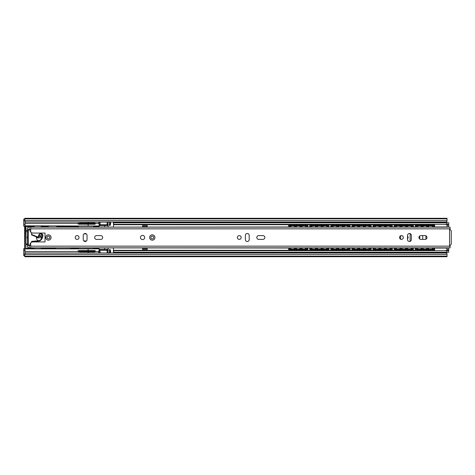 <?xml version="1.0" encoding="UTF-8"?>
<svg xmlns="http://www.w3.org/2000/svg" width="475" height="475" viewBox="0 0 475 475"><rect width="100%" height="100%" fill="white"/><g stroke="black" fill="none" stroke-linecap="round" stroke-linejoin="round"><path stroke-width="0.71" d="M407.544 238.836A1.9 1.9 0 0 0 407.544 236.164M419.484 238.824A2.702 2.702 0 0 0 419.484 236.176M447.028 253.84L447.028 256.714L24.771 256.714L24.771 253.84L25.614 252.997L446.185 252.997L447.028 253.84M439.428 252.326L439.428 252.997M442.468 252.997L442.468 252.326M422.702 235.6L422.702 239.4M401.506 235.6A1.9 1.9 0 0 0 400.579 235.867M400.579 239.133A1.9 1.9 0 0 0 401.464 239.4M442.468 222.692L442.468 222.003M439.428 222.003L439.428 222.692M445.58 252.326A2.197 2.197 0 0 1 446.928 253.745M446.928 221.255A2.197 2.197 0 0 1 445.532 222.692M24.771 218.88L447.028 218.809L447.028 218.286L24.771 218.286L24.771 218.809L447.028 218.809L24.771 218.88L24.771 221.16L25.614 222.003L446.185 222.003L447.028 221.16L447.028 220.566L24.771 220.566M447.028 218.88L447.028 220.566M447.028 256.12L24.771 256.12M117.485 222.769L118.251 222.003M118.228 252.997L117.473 252.249M448.715 247.938L448.715 252.243L447.028 252.326L274.508 252.326M447.028 251.4L446.185 250.711L114.291 250.711L113.442 251.4L113.442 252.326L117.551 252.326M113.638 224.194L113.442 226.985M147.226 226.985L147.226 225.518L142.577 225.518L142.577 226.985M113.442 248.015L113.442 250.954L114.291 250.319L114.291 250.711M142.577 248.015L142.577 249.5L147.226 249.5L147.226 248.015M274.508 222.692L447.028 222.692L448.715 222.769L448.715 227.062M117.562 222.692L113.442 222.692L113.442 223.618L114.291 224.307L114.291 224.699L113.442 224.194M446.185 224.699L446.185 224.307L114.291 224.307M446.185 224.307L447.028 223.618M434.613 224.699L114.291 224.699M400.579 235.796L400.579 239.198M425.915 239.198L425.915 235.796M434.613 250.319L114.291 250.319M446.185 250.711L446.185 250.319M113.442 224.063L113.442 223.618M113.442 251.4L113.442 250.954M147.226 248.484L142.577 248.484M142.577 226.527L147.226 226.527M147.226 249.5L142.577 249.5M142.577 225.518L147.226 225.518M118.174 222.769L119.356 222.591L119.356 222.003L123.441 222.003L123.737 222.597L119.356 222.787M123.441 252.997L119.356 252.997L119.356 252.421L117.574 252.142M119.356 252.498L124.658 252.326M119.356 252.225L279.811 252.421L275.684 252.51L275.732 252.932L279.811 252.932L279.811 252.51M140.469 237.5A2.114 2.114 0 0 0 142.577 239.608A2.114 2.114 0 0 0 144.691 237.5A2.114 2.114 0 0 0 142.577 235.386A2.114 2.114 0 0 0 140.469 237.5M153.686 237.5A1.395 1.395 0 0 0 152.291 236.105A1.395 1.395 0 0 0 150.896 237.5A1.395 1.395 0 0 0 152.291 238.889A1.395 1.395 0 0 0 153.686 237.5A1.395 1.395 0 0 1 152.291 238.889A1.395 1.395 0 0 1 150.896 237.5M49.81 237.5A1.395 1.395 0 0 0 48.414 236.105A1.395 1.395 0 0 0 47.025 237.5A1.395 1.395 0 0 0 48.414 238.889A1.395 1.395 0 0 0 49.81 237.5A1.395 1.395 0 0 1 48.414 238.889A1.395 1.395 0 0 1 47.025 237.5M102.677 237.5A1.9 1.9 0 0 0 100.777 235.6L96.556 235.6A1.9 1.9 0 0 0 94.656 237.5A1.9 1.9 0 0 0 96.556 239.4L100.777 239.4A1.9 1.9 0 0 0 102.677 237.5M75.228 237.5A1.9 1.9 0 0 0 77.128 239.4A1.9 1.9 0 0 0 79.028 237.5A1.9 1.9 0 0 0 77.128 235.6A1.9 1.9 0 0 0 75.228 237.5M264.824 237.5A1.9 1.9 0 0 0 262.924 235.6L258.703 235.6A1.9 1.9 0 0 0 256.803 237.5A1.9 1.9 0 0 0 258.703 239.4L262.924 239.4A1.9 1.9 0 0 0 264.824 237.5M237.375 237.5A1.9 1.9 0 0 0 239.275 239.4A1.9 1.9 0 0 0 241.175 237.5A1.9 1.9 0 0 0 239.275 235.6A1.9 1.9 0 0 0 237.375 237.5M399.522 237.5A1.9 1.9 0 0 0 401.423 239.4A1.9 1.9 0 0 0 403.322 237.5A1.9 1.9 0 0 0 401.423 235.6A1.9 1.9 0 0 0 399.522 237.5M426.972 237.5A1.9 1.9 0 0 0 425.072 235.6L420.85 235.6A1.9 1.9 0 0 0 418.95 237.5A1.9 1.9 0 0 0 420.85 239.4L425.072 239.4A1.9 1.9 0 0 0 426.972 237.5M30.679 247.843L450.068 247.843L30.679 247.843L30.679 243.622A1.686 1.686 0 0 1 32.371 241.929L45.036 241.929L45.036 233.065L32.371 233.065A1.686 1.686 0 0 1 30.679 231.378L30.679 227.151L450.068 227.151L450.068 229.395L451.25 230.791L451.25 244.209L450.068 245.599L450.068 246.662L449.564 246.157L449.564 228.843L450.068 228.338M31.635 247.843L291.068 248.015M294.233 248.015L296.637 248.015M299.808 248.015L302.213 248.015M305.383 248.015L312.176 248.015M315.347 248.015L317.751 248.015M320.922 248.015L323.327 248.015M326.497 248.015L333.29 248.015M336.46 248.015L338.865 248.015M342.036 248.015L344.44 248.015M347.605 248.015L354.403 248.015M357.574 248.015L359.979 248.015M363.149 248.015L365.554 248.015M368.719 248.015L375.517 248.015M378.688 248.015L381.093 248.015M384.257 248.015L386.662 248.015M389.832 248.015L396.631 248.015M399.802 248.015L402.206 248.015M405.371 248.015L407.776 248.015M410.946 248.015L417.745 248.015M420.909 248.015L423.314 248.015M426.485 248.015L428.889 248.015M432.06 248.015L449.118 247.843M450.068 247.843L450.068 246.662M83.25 235.386L83.25 239.608A1.9 1.9 0 0 0 85.15 241.508A1.9 1.9 0 0 0 87.05 239.608L87.05 235.386A1.9 1.9 0 0 0 85.15 233.486A1.9 1.9 0 0 0 83.25 235.386M245.397 235.386L245.397 239.608A1.9 1.9 0 0 0 247.297 241.508A1.9 1.9 0 0 0 249.197 239.608L249.197 235.386A1.9 1.9 0 0 0 247.297 233.486A1.9 1.9 0 0 0 245.397 235.386M407.544 235.386L407.544 239.608A1.9 1.9 0 0 0 409.444 241.508A1.9 1.9 0 0 0 411.344 239.608L411.344 235.386A1.9 1.9 0 0 0 409.444 233.486A1.9 1.9 0 0 0 407.544 235.386M449.118 227.151L432.06 226.985M31.635 227.151L291.062 226.985M294.239 226.985L296.637 226.985M299.808 226.985L302.213 226.985M305.383 226.985L312.176 226.985M315.347 226.985L317.751 226.985M320.922 226.985L323.327 226.985M326.497 226.985L333.29 226.985M336.46 226.985L338.865 226.985M342.036 226.985L344.434 226.985M347.611 226.985L354.403 226.985M357.574 226.985L359.979 226.985M363.149 226.985L365.548 226.985M368.725 226.985L375.517 226.985M378.688 226.985L381.087 226.985M384.263 226.985L386.662 226.985M389.838 226.985L396.625 226.985M399.802 226.985L402.2 226.985M405.377 226.985L407.776 226.985M410.946 226.985L417.739 226.985M420.915 226.985L423.314 226.985M426.491 226.985L428.889 226.985M288.919 226.985A1.265 1.265 0 0 0 288.741 226.1L288.509 225.506L290.201 225.506L290.201 225.928L288.509 225.928M302.391 225.928L301.904 226.444L301.269 225.928M305.692 226.444L305.942 226.177L305.692 226.444L305.205 225.928M296.816 225.928L296.329 226.444L295.699 225.928M300.123 226.444L300.366 226.177L300.123 226.444L299.63 225.928M291.246 225.928L290.753 226.444L290.124 225.928M294.548 226.444L294.791 226.177L294.548 226.444L294.055 225.928M306.244 249.494L306.244 249.072L307.937 249.072L307.937 249.494L288.509 249.494L288.741 248.9A1.265 1.265 0 0 0 288.913 248.015M305.205 249.072L305.692 248.556L306.322 249.072M301.993 248.823L302.391 249.072M294.055 249.072L294.548 248.556L295.177 249.072M290.842 248.823L291.246 249.072M299.63 249.072L300.123 248.556L300.752 249.072M296.418 248.823L296.816 249.072M306.244 249.072L290.201 249.072L290.201 249.494M288.509 249.072L290.201 249.072M307.533 248.015A1.265 1.265 0 0 0 307.705 248.9L307.937 249.072M306.244 225.928L306.244 225.506L307.937 225.506L307.937 225.928L290.201 225.928M306.244 225.506L290.201 225.506M307.937 225.928L307.705 226.1A1.265 1.265 0 0 0 307.533 226.985M310.027 226.985A1.265 1.265 0 0 0 309.854 226.1L309.623 225.506L311.315 225.506L311.315 225.928L309.623 225.928M323.505 225.928L323.012 226.444L322.383 225.928M326.806 226.444L327.055 226.177L326.806 226.444L326.319 225.928M317.929 225.928L317.442 226.444L316.813 225.928M321.231 226.444L321.48 226.177L321.231 226.444L320.744 225.928M312.354 225.928L311.867 226.444L311.238 225.928M315.661 226.444L315.905 226.177L315.661 226.444L315.168 225.928M327.358 249.494L327.358 249.072L329.05 249.072L329.05 249.494L309.623 249.494L309.854 248.9A1.265 1.265 0 0 0 310.027 248.015M326.319 249.072L326.806 248.556L327.435 249.072M323.101 248.823L323.505 249.072M315.168 249.072L315.661 248.556L316.291 249.072M311.956 248.823L312.354 249.072M320.744 249.072L321.231 248.556L321.86 249.072M317.532 248.823L317.929 249.072M327.358 249.072L311.315 249.072L311.315 249.494M309.623 249.072L311.315 249.072M328.647 248.015A1.265 1.265 0 0 0 328.819 248.9L329.05 249.072M327.358 225.928L327.358 225.506L329.05 225.506L329.05 225.928L311.315 225.928M327.358 225.506L311.315 225.506M329.05 225.928L328.819 226.1A1.265 1.265 0 0 0 328.647 226.985M331.14 226.985A1.265 1.265 0 0 0 330.968 226.1L330.737 225.506L332.429 225.506L332.429 225.928L330.737 225.928L330.737 225.506M344.618 225.928L344.126 226.444L343.496 225.928M347.92 226.444L348.163 226.177L347.92 226.444L347.433 225.928M339.043 225.928L338.55 226.444L337.921 225.928M342.344 226.444L342.594 226.177L342.344 226.444L341.858 225.928M333.468 225.928L332.981 226.444L332.352 225.928M336.775 226.444L337.018 226.177L336.775 226.444L336.282 225.928M348.472 249.494L348.472 249.072L350.164 249.072L350.164 249.494L330.737 249.494L330.968 248.9A1.265 1.265 0 0 0 331.14 248.015M347.433 249.072L347.92 248.556L348.549 249.072M344.215 248.823L344.618 249.072M336.282 249.072L336.775 248.556L337.404 249.072M333.07 248.823L333.468 249.072M341.858 249.072L342.344 248.556L342.974 249.072M338.639 248.823L339.043 249.072M348.472 249.072L332.429 249.072L332.429 249.494M330.737 249.072L332.429 249.072M349.76 248.015A1.265 1.265 0 0 0 349.933 248.9L350.164 249.494M330.737 249.013L330.737 249.494M348.472 225.928L348.472 225.506L350.164 225.506L350.164 225.928L332.429 225.928M348.472 225.506L332.429 225.506M350.164 225.928L350.164 225.506M350.164 225.987L349.933 226.1A1.265 1.265 0 0 0 349.754 226.985M352.254 226.985A1.265 1.265 0 0 0 352.076 226.1L351.85 225.506L353.537 225.506L353.537 225.928L351.85 225.928L351.85 225.506M365.732 225.928L365.239 226.444L364.61 225.928M369.033 226.444L369.277 226.177L369.033 226.444L368.541 225.928M360.157 225.928L359.664 226.444L359.035 225.928M363.458 226.444L363.702 226.177L363.458 226.444L362.971 225.928M354.582 225.928L354.095 226.444L353.465 225.928M357.883 226.444L358.132 226.177L357.883 226.444L357.396 225.928M369.586 249.494L369.586 249.072L371.272 249.072L371.272 249.494L351.85 249.494L352.076 248.9A1.265 1.265 0 0 0 352.254 248.015M368.541 249.072L369.033 248.556L369.663 249.072M365.328 248.823L365.732 249.072M357.396 249.072L357.883 248.556L358.512 249.072M354.184 248.823L354.582 249.072M362.971 249.072L363.458 248.556L364.088 249.072M359.753 248.823L360.157 249.072M369.586 249.072L353.537 249.072L353.537 249.494M351.85 249.072L353.537 249.072M370.868 248.015A1.265 1.265 0 0 0 371.046 248.9L371.272 249.494M351.85 249.013L351.85 249.494M369.586 225.928L369.586 225.506L371.272 225.506L371.272 225.928L353.537 225.928M369.586 225.506L353.537 225.506M371.272 225.928L371.272 225.506M371.272 225.987L371.046 226.1A1.265 1.265 0 0 0 370.868 226.985M373.368 226.985A1.265 1.265 0 0 0 373.19 226.1L372.964 225.506L374.65 225.506L374.65 225.928L372.964 225.928L372.964 225.506M386.84 225.928L386.353 226.444L385.724 225.928M390.147 226.444L390.391 226.177L390.147 226.444L389.654 225.928M381.271 225.928L380.778 226.444L380.148 225.928M384.572 226.444L384.815 226.177L384.572 226.444L384.079 225.928M375.695 225.928L375.202 226.444L374.573 225.928M378.997 226.444L379.246 226.177L378.997 226.444L378.51 225.928M390.699 249.494L390.699 249.072L392.386 249.072L392.386 249.494L372.964 249.494L373.19 248.9A1.265 1.265 0 0 0 373.368 248.015M389.654 249.072L390.147 248.556L390.777 249.072M386.442 248.823L386.84 249.072M378.51 249.072L378.997 248.556L379.626 249.072M375.292 248.823L375.695 249.072M384.079 249.072L384.572 248.556L385.201 249.072M380.867 248.823L381.271 249.072M390.699 249.072L374.65 249.072L374.65 249.494M372.964 249.072L374.65 249.072M391.982 248.015A1.265 1.265 0 0 0 392.16 248.9L392.386 249.494M372.964 249.013L372.964 249.494M390.699 225.928L390.699 225.506L392.386 225.506L392.386 225.928L374.65 225.928M390.699 225.506L374.65 225.506M392.386 225.928L392.386 225.506M392.386 225.987L392.16 226.1A1.265 1.265 0 0 0 391.982 226.985M394.482 226.985A1.265 1.265 0 0 0 394.303 226.1L394.078 225.506L395.764 225.506L395.764 225.928L394.078 225.928L394.078 225.506M407.954 225.928L407.467 226.444L406.838 225.928M411.261 226.444L411.504 226.177L411.261 226.444L410.768 225.928M402.384 225.928L401.892 226.444L401.262 225.928M405.686 226.444L405.929 226.177L405.686 226.444L405.193 225.928M396.809 225.928L396.316 226.444L395.687 225.928M400.11 226.444L400.354 226.177L400.11 226.444L399.623 225.928M411.813 249.494L411.813 249.072L413.499 249.072L413.499 249.494L394.078 249.494L394.303 248.9A1.265 1.265 0 0 0 394.482 248.015M410.768 249.072L411.261 248.556L411.89 249.072M407.556 248.823L407.954 249.072M399.623 249.072L400.11 248.556L400.74 249.072M396.405 248.823L396.809 249.072M405.193 249.072L405.686 248.556L406.315 249.072M401.981 248.823L402.384 249.072M409.777 241.484A1.686 1.686 0 0 0 410.121 240.457L410.121 234.543A1.686 1.686 0 0 0 409.771 233.516M411.813 249.072L395.764 249.072L395.764 249.494M394.078 249.072L395.764 249.072M413.096 248.015A1.265 1.265 0 0 0 413.274 248.9L413.499 249.494M394.078 249.013L394.078 249.494M411.813 225.928L411.813 225.506L413.499 225.506L413.499 225.928L395.764 225.928M411.813 225.506L395.764 225.506M413.499 225.928L413.499 225.506M413.499 225.987L413.274 226.1A1.265 1.265 0 0 0 413.096 226.985M415.595 226.985A1.265 1.265 0 0 0 415.417 226.1L415.192 225.506L416.878 225.506L416.878 225.928L415.192 225.928L415.192 225.506M429.067 225.928L428.581 226.444L427.951 225.928M432.369 226.444L432.618 226.177L432.369 226.444L431.882 225.928M423.492 225.928L423.005 226.444L422.376 225.928M426.799 226.444L427.043 226.177L426.799 226.444L426.307 225.928M417.923 225.928L417.43 226.444L416.801 225.928M421.224 226.444L421.468 226.177L421.224 226.444L420.731 225.928M434.613 249.494L415.192 249.494L415.417 248.9A1.265 1.265 0 0 0 415.595 248.015M431.882 249.072L432.369 248.556L432.998 249.072M428.67 248.823L429.067 249.072M420.731 249.072L421.224 248.556L421.853 249.072M417.519 248.823L417.923 249.072M426.307 249.072L426.799 248.556L427.429 249.072M423.094 248.823L423.492 249.072M432.927 249.494L432.927 249.072L416.878 249.072L416.878 249.494M415.192 249.072L416.878 249.072M432.927 249.072L434.613 249.072M434.209 248.015A1.265 1.265 0 0 0 434.387 248.9L434.613 249.013M415.192 249.013L415.192 249.494M434.613 225.928L416.878 225.928M432.927 225.928L432.927 225.506L416.878 225.506M434.613 225.987L434.387 226.1A1.265 1.265 0 0 0 434.209 226.985M432.927 225.506L434.613 225.506M119.356 222.597L123.737 222.597L123.441 222.086L128.701 222.086L128.482 222.597L160.473 222.597L124.212 222.597M274.96 222.597L238.693 222.597L270.685 222.597L270.388 222.086L238.99 222.086L238.693 222.597L201.958 222.597L233.949 222.597L233.647 222.086L202.255 222.086L201.958 222.597L165.223 222.597L197.214 222.597L196.911 222.086L165.52 222.086L165.223 222.597L160.473 222.597L160.176 222.086L128.784 222.086L128.737 222.508L128.012 222.597M275.429 222.597L279.811 222.508L279.811 222.086L275.732 222.086L275.429 222.597L279.811 222.597L275.429 222.597L275.648 222.086L270.465 222.086L271.16 222.597M160.473 222.597L160.948 222.597M164.748 222.597L165.223 222.597M197.214 222.597L197.683 222.597M201.483 222.597L202.178 222.086L196.994 222.086L196.959 222.508L165.472 222.508M233.949 222.597L234.418 222.597M238.218 222.597L238.693 222.597M270.685 222.597L238.943 222.508M238.877 222.466L238.913 222.086L233.73 222.086L233.694 222.508L202.142 222.466M165.401 222.466L165.442 222.086L160.253 222.086L160.223 222.508L128.666 222.466M123.737 222.597L119.356 222.508M123.488 252.997L123.737 252.421L123.518 252.932L128.701 252.932L128.482 252.421L128.784 252.997M123.553 252.552L124.212 252.421M160.176 252.997L160.473 252.421L160.253 252.932L165.442 252.932L165.223 252.421L165.52 252.997M128.482 252.421L128.012 252.421M196.911 252.997L197.214 252.421L196.994 252.932L202.178 252.932L201.483 252.421M233.647 252.997L233.694 252.51L201.958 252.421L202.255 252.997M165.223 252.421L164.748 252.421M197.03 252.552L197.683 252.421M234.418 252.421L233.73 252.932L238.913 252.932L238.693 252.421L238.99 252.932L270.388 252.932L270.685 252.421L270.465 252.932L275.648 252.932L275.684 252.51L274.96 252.421M271.16 252.421L270.685 252.421M238.693 252.421L238.218 252.421M160.948 252.421L160.473 252.421M270.501 252.552L238.943 252.51M160.295 252.552L128.737 252.51M41.652 234.258A2.452 2.452 0 0 1 41.527 235.155A4.435 4.435 0 0 0 41.462 237.755A2.452 2.452 0 0 1 41.545 238.634M109.749 249.518A0.487 0.487 0 0 0 109.327 250.248L109.381 250.218A0.427 0.427 0 0 1 109.749 249.577A0.427 0.427 0 0 1 110.117 249.791L110.17 249.761A0.487 0.487 0 0 0 109.749 249.518M30.679 244.019L30.192 243.503L30.727 243.242L30.168 243.473L30.679 244.298M34.135 248.199L29.117 247.98L34.135 248.217M41.289 248.217L55.67 248.217M70.662 248.217L78.5 248.217M93.492 248.217L94.911 248.217M34.135 226.617L29.117 226.836L34.135 226.628M48.349 226.617L41.289 226.617M25.044 225.833L99.162 226.029L99.162 226.397L94.798 226.397L99.162 226.628L93.492 226.617M78.5 226.617L64.155 226.617L64.155 226.985M108.098 226.985L107.985 224.681A0.861 0.861 135 0 1 107.124 225.542L108.098 224.794M108.021 221.991L108.134 226.985M108.134 248.015L108.021 253.009M108.098 250.206L107.124 249.458A0.861 0.861 45 0 1 107.985 250.319L108.098 248.015M99.162 248.199L93.492 248.199M78.5 248.199L70.662 248.199M55.67 248.199L41.289 248.199M27.407 246.804L28.007 247.612L29.117 247.992L27.995 247.618L27.407 246.804L27.419 244.702L28.28 245.456L30.679 245.456M30.679 229.544L28.28 229.544L27.425 230.298L27.419 228.036L28.007 227.222L29.117 226.848L27.995 227.21L27.407 228.03L27.419 246.798M41.289 226.628L48.349 226.628M64.155 226.628L78.5 226.628M93.492 226.628L99.162 226.628M108.359 221.748L108.128 222.163M104.643 226.985L104.643 225.649L107.231 225.655M108.128 252.837L108.359 253.252M107.231 249.345L104.643 249.351L104.643 248.015M104.643 249.351L100.023 249.351L99.198 250.319A0.861 0.861 -18.4 0 1 100.059 249.458L107.124 249.458L107.124 252.997M29.201 248.009L29.201 245.456M29.201 229.544L29.201 226.824M99.162 226.029L99.162 224.794L100.023 225.649L104.643 225.649M88.136 224.218L78.963 224.218L94.857 224.253L88.136 224.218L88.095 225.958L99.162 225.969L99.162 225.477M109.327 224.752A0.487 0.487 0 0 0 109.505 225.417A0.487 0.487 0 0 0 110.17 225.239L110.117 225.209A0.427 0.427 0 0 1 109.381 225.209A0.427 0.427 0 0 1 109.381 224.782L109.327 224.752A2.328 2.328 0 0 0 109.024 222.003M86.313 233.884L83.986 233.884M83.849 240.997L86.456 240.997M109.024 252.997A2.328 2.328 0 0 0 109.327 250.248M99.162 251.596L99.192 252.777M38.374 240.76A2.452 2.452 0 0 1 36.735 239.073A9.346 9.346 0 0 1 36.397 236.882M99.192 222.223L99.192 223.404M110.17 225.239A3.295 3.295 0 0 0 110.212 222.003M100.059 222.003L100.059 224.681L107.124 224.681L107.124 225.542L100.059 225.542A0.861 0.861 -161.6 0 1 99.198 224.681L99.198 222.08L107.124 222.08L107.124 224.681L107.985 224.681L107.985 222.08L107.124 222.003M27.437 230.422L28.328 229.603L30.679 229.603M110.212 252.997A3.295 3.295 0 0 0 110.17 249.761M30.679 245.397L28.328 245.397L27.437 244.578M30.774 231.925L30.168 231.663L30.679 231.129M30.679 230.85L30.168 231.277M110.141 222.003A3.236 3.236 0 0 1 110.117 225.209L109.844 222.003M27.473 230.458L28.334 230.031L28.334 244.969L27.473 244.542L27.473 230.458M109.844 252.997L109.891 249.921L109.381 250.218A2.387 2.387 0 0 1 109.107 252.997M30.703 231.64L30.168 231.663M30.168 243.473L30.685 243.503M24.771 255.734L23.75 255.734L23.75 248.662L23.75 255.734L23.75 248.662L24.67 248.662L24.67 226.165L23.75 226.165L23.75 219.1L24.771 219.1M23.792 219.135L23.75 226.165L23.75 219.1L24.771 219.135M27.437 238.913A3.663 3.663 0 0 1 27.437 235.921M98.747 222.003L99.162 224.794L99.162 222.003M95.356 223.274L94.59 222.9L91.236 223.096L91.236 223.624L77.888 223.838L78.048 223.303L95.356 223.274L95.439 223.868L91.236 223.624L91.236 224.04M94.857 224.253L95.439 223.868M32.716 226.617L25.935 226.474L25.935 230.369L27.437 230.369L25.935 230.369M77.081 226.617L58.188 226.474L58.188 226.985M46.93 226.617L42.708 226.617M88.142 222.003L88.142 222.935L94.59 222.9M77.888 223.838L78.963 224.218M56.774 226.985L56.774 226.397L78.5 226.397L78.5 226.985M93.492 226.985L93.492 226.397L94.798 226.397M25.864 226.029L25.864 226.397L34.135 226.397L34.135 226.985M41.289 226.985L41.289 226.397L48.349 226.397L48.349 226.985M25.769 225.833L25.769 249.001L25.887 244.435L27.437 244.435L25.935 244.459M25.917 230.381L25.887 244.435M39.033 235.725L41.378 235.725L39.039 235.713M24.623 226.165L24.623 248.662M91.236 223.096L79.515 222.935L88.142 222.935M25.074 253.537L24.73 248.728L25.074 221.463M79.515 222.935L78.048 223.303M38.618 240.724L38.261 240.724M41.301 236.609L38.736 236.609M41.479 237.821L37.086 237.821L36.658 237.387L37.086 236.609M83.796 240.938L84.847 240.938A1.294 1.294 0 0 1 85.227 240.997M25.935 248.36L32.716 248.217M42.708 248.217L54.251 248.217M72.081 248.217L77.081 248.217M25.864 248.431L32.716 248.36M99.162 252.997L99.162 248.799L25.864 248.799M25.044 249.001L25.769 249.001M54.251 248.36L55.67 248.431L55.67 248.015M72.081 248.36L70.662 248.431L70.662 248.015M42.708 248.36L41.289 248.431L41.289 248.015M34.135 248.015L34.135 248.431L32.828 248.431M77.081 248.36L78.5 248.431L78.5 248.015M94.911 248.36L93.492 248.431L93.492 248.015M99.162 248.799L99.162 248.431L94.798 248.431M71.974 248.431L77.193 248.431M42.596 248.431L54.364 248.431M25.792 248.87L88.095 248.87L88.136 250.61L94.857 250.574L78.963 250.61L77.888 250.996L95.439 250.966L95.356 251.447L98.747 251.441L99.162 250.034M95.439 250.966L94.857 250.574M78.963 250.61L88.136 250.61M78.048 251.53L79.515 251.898L86.094 251.738L86.094 251.317L78.048 251.53L77.888 250.996M95.356 251.447L91.236 251.317L91.236 251.738L94.59 251.928L95.356 251.554M98.747 251.441L98.747 252.967L88.142 252.961L88.142 251.898L94.59 251.928M79.515 251.898L88.142 251.898M25.074 252.961L88.142 252.997M23.797 255.692L24.771 255.692L23.792 255.698M434.613 250.711L434.613 248.063L448.715 248.063L447.028 248.063L447.028 250.557L448.715 250.557M448.715 226.949L447.028 226.949L447.028 225.263L448.715 225.263M448.715 224.461L447.028 224.461L447.028 225.263M447.028 224.461L447.028 222.769L113.442 222.769M113.442 252.249L447.028 252.249L447.028 250.557M434.613 226.985L434.613 224.307M447.028 226.949L447.028 223.868M31.843 232.982L31.528 232.982L31.528 234.139A0.422 0.422 0 0 0 31.789 234.531L37.697 236.96A0.422 0.422 0 0 0 38.261 236.704L38.813 235.054A2.114 2.114 0 0 1 42.928 235.725A2.114 2.114 0 0 1 42.815 236.396L42.263 238.046A4.643 4.643 0 0 1 38.279 241.193L31.867 241.775A0.422 0.422 0 0 0 31.528 242.018L31.843 242.018M31.528 234.139L31.528 234.597A0.422 0.422 0 0 0 31.789 234.988L37.537 237.352A0.843 0.843 0 0 0 38.659 236.841L39.211 235.19A1.686 1.686 0 0 1 41.355 234.122A1.686 1.686 0 0 1 42.417 236.265L41.865 237.916A4.222 4.222 0 0 1 38.238 240.777L31.908 241.348A0.422 0.422 0 0 0 31.528 241.769L32.199 242.185M44.87 241.929A0.422 0.422 0 0 0 45.036 241.597M45.036 233.403A0.422 0.422 0 0 0 44.87 233.065M31.528 232.982L32.199 232.809M447.028 256.191L24.771 256.191M447.028 254.434L24.771 254.434M118.447 222.003L117.681 222.769M117.687 252.249L118.441 252.997M149.631 237.5A2.66 2.66 0 0 1 152.291 234.84A2.66 2.66 0 0 1 154.951 237.5A2.66 2.66 0 0 1 152.291 240.16A2.66 2.66 0 0 1 149.631 237.5M45.754 237.5A2.66 2.66 0 0 1 48.414 234.84A2.66 2.66 0 0 1 51.074 237.5A2.66 2.66 0 0 1 48.414 240.16A2.66 2.66 0 0 1 45.754 237.5M30.679 246.157L449.564 246.157M30.679 228.843L449.564 228.843M300.034 248.823L300.366 248.823M294.458 248.823L294.791 248.823M305.603 248.823L305.942 248.823M307.705 248.9L305.983 248.9M301.607 248.9L300.414 248.9M296.038 248.9L294.838 248.9M290.462 248.9L288.741 248.9M290.842 226.177L290.51 226.177M296.418 226.177L296.079 226.177M301.993 226.177L301.655 226.177M307.705 226.1L305.983 226.1M301.607 226.1L300.414 226.1M296.038 226.1L294.838 226.1M290.462 226.1L288.741 226.1M321.142 248.823L321.48 248.823M315.572 248.823L315.905 248.823M326.717 248.823L327.055 248.823M328.819 248.9L327.097 248.9M322.721 248.9L321.527 248.9M317.146 248.9L315.952 248.9M311.576 248.9L309.854 248.9M311.956 226.177L311.624 226.177M317.532 226.177L317.193 226.177M323.101 226.177L322.768 226.177M328.819 226.1L327.097 226.1M322.721 226.1L321.527 226.1M317.146 226.1L315.952 226.1M311.576 226.1L309.854 226.1M342.255 248.823L342.594 248.823M336.68 248.823L337.018 248.823M347.831 248.823L348.163 248.823M349.933 248.9L348.211 248.9M343.835 248.9L342.635 248.9M338.259 248.9L337.066 248.9M332.69 248.9L330.968 248.9M333.07 226.177L332.732 226.177M338.639 226.177L338.307 226.177M344.215 226.177L343.882 226.177M349.933 226.1L348.211 226.1M343.835 226.1L342.635 226.1M338.259 226.1L337.066 226.1M332.69 226.1L330.968 226.1M363.369 248.823L363.702 248.823M357.794 248.823L358.132 248.823M368.944 248.823L369.277 248.823M371.046 248.9L369.324 248.9M364.948 248.9L363.749 248.9M359.373 248.9L358.174 248.9M353.798 248.9L352.076 248.9M354.184 226.177L353.845 226.177M359.753 226.177L359.421 226.177M365.328 226.177L364.996 226.177M371.046 226.1L369.324 226.1M364.948 226.1L363.749 226.1M359.373 226.1L358.174 226.1M353.798 226.1L352.076 226.1M384.483 248.823L384.815 248.823M378.907 248.823L379.246 248.823M390.058 248.823L390.391 248.823M392.16 248.9L390.438 248.9M386.062 248.9L384.863 248.9M380.487 248.9L379.287 248.9M374.912 248.9L373.19 248.9M375.292 226.177L374.959 226.177M380.867 226.177L380.534 226.177M386.442 226.177L386.11 226.177M392.16 226.1L390.438 226.1M386.062 226.1L384.863 226.1M380.487 226.1L379.287 226.1M374.912 226.1L373.19 226.1M405.597 248.823L405.929 248.823M400.021 248.823L400.354 248.823M411.172 248.823L411.504 248.823M413.274 248.9L411.552 248.9M407.176 248.9L405.977 248.9M401.601 248.9L400.401 248.9M396.025 248.9L394.303 248.9M396.405 226.177L396.073 226.177M401.981 226.177L401.648 226.177M407.556 226.177L407.218 226.177M413.274 226.1L411.552 226.1M407.176 226.1L405.977 226.1M401.601 226.1L400.401 226.1M396.025 226.1L394.303 226.1M426.71 248.823L427.043 248.823M421.135 248.823L421.468 248.823M432.28 248.823L432.618 248.823M434.387 248.9L432.666 248.9M428.29 248.9L427.09 248.9M422.714 248.9L421.515 248.9M417.139 248.9L415.417 248.9M417.519 226.177L417.187 226.177M423.094 226.177L422.762 226.177M428.67 226.177L428.331 226.177M434.387 226.1L432.666 226.1M428.29 226.1L427.09 226.1M422.714 226.1L421.515 226.1M417.139 226.1L415.417 226.1M270.388 222.342L275.732 222.342M233.647 222.342L238.99 222.342M196.911 222.342L202.255 222.342M160.176 222.342L165.52 222.342M123.441 222.342L128.784 222.342M123.488 252.51L119.356 252.51M128.737 252.997L160.223 252.997M165.442 252.932L196.959 252.997M196.959 252.51L165.472 252.51M202.208 252.997L233.694 252.997M275.732 252.676L270.388 252.676M238.99 252.676L233.647 252.676M202.255 252.676L196.911 252.676M165.52 252.676L160.176 252.676M128.784 252.676L123.441 252.676M109.891 225.079L109.44 222.003M109.107 222.003A2.387 2.387 0 0 1 109.381 224.782L109.606 224.912M109.891 249.921L110.117 249.791A3.236 3.236 0 0 1 110.141 252.997M30.424 243.218L30.453 243.847M107.985 252.92L107.985 250.319L100.059 250.319L100.059 252.92L107.985 252.997M99.162 224.788L100.059 224.681L100.023 225.649M28.28 229.544L28.34 230.031L30.679 230.031M100.023 249.351L100.059 250.319L99.198 250.319L99.192 252.997M30.679 244.969L28.34 244.969L28.28 245.456M99.198 252.92L100.059 252.997M109.44 252.997L109.606 250.088M28.328 245.397L28.34 244.969M28.34 230.031L28.328 229.603M30.453 231.301L30.679 230.874M30.762 231.895L30.424 231.925M30.679 244.275L30.168 243.871M98.747 223.387L95.356 223.387M88.095 225.958L25.792 225.958M78.048 223.375L25.074 223.375M25.074 221.867L25.478 221.867M81.997 224.111L81.997 223.024M93.189 223.018L93.189 224.117M86.094 223.096L86.094 224.04M25.87 231.675L27.437 231.675M25.87 244.007L27.437 244.007M88.095 248.87L99.162 248.858M23.821 220.857L24.771 220.857M23.821 224.354L25.074 224.354M25.015 226.076L23.797 226.076M25.074 251.453L78.048 251.453M98.747 252.997L99.162 252.967M23.797 248.752L25.015 248.752M86.094 251.738L91.236 251.738M81.997 251.809L81.997 250.717M91.236 250.788L91.236 251.317L86.094 251.317L86.094 250.788M93.189 251.809L93.189 250.717M23.821 250.473L25.074 250.473M23.821 253.977L24.771 253.977M447.028 251.15L446.856 248.063M448.715 249.755L447.028 249.755M271.605 252.326L237.773 252.326M234.87 252.326L201.038 252.326M198.128 252.326L164.303 252.326M161.393 252.326L127.567 252.326M271.605 222.692L237.773 222.692M234.87 222.692L201.038 222.692M198.128 222.692L164.303 222.692M161.393 222.692L127.567 222.692M124.658 222.692L119.356 222.692M113.834 224.337L113.442 224.337M113.834 250.681L113.442 250.681M30.679 227.151L450.068 227.151M290.51 248.823L290.124 249.072M296.079 248.823L295.699 249.072M301.655 248.823L301.269 249.072M300.366 226.177L300.752 225.928M294.791 226.177L295.177 225.928M305.942 226.177L306.322 225.928M311.624 248.823L311.238 249.072M317.193 248.823L316.813 249.072M322.768 248.823L322.383 249.072M321.48 226.177L321.86 225.928M315.905 226.177L316.291 225.928M327.055 226.177L327.435 225.928M332.732 248.823L332.352 249.072M338.307 248.823L337.921 249.072M343.882 248.823L343.496 249.072M342.594 226.177L342.974 225.928M337.018 226.177L337.404 225.928M348.163 226.177L348.549 225.928M353.845 248.823L353.465 249.072M359.421 248.823L359.035 249.072M364.996 248.823L364.61 249.072M363.702 226.177L364.088 225.928M358.132 226.177L358.512 225.928M369.277 226.177L369.663 225.928M374.959 248.823L374.573 249.072M380.534 248.823L380.148 249.072M386.11 248.823L385.724 249.072M384.815 226.177L385.201 225.928M379.246 226.177L379.626 225.928M390.391 226.177L390.777 225.928M396.073 248.823L395.687 249.072M401.648 248.823L401.262 249.072M407.218 248.823L406.838 249.072M405.929 226.177L406.315 225.928M400.354 226.177L400.74 225.928M411.504 226.177L411.89 225.928M417.187 248.823L416.801 249.072M422.762 248.823L422.376 249.072M428.331 248.823L427.951 249.072M427.043 226.177L427.429 225.928M421.468 226.177L421.853 225.928M432.618 226.177L432.998 225.928M290.765 226.427A1.995 1.995 0 0 0 291.205 227.151M290.973 224.699A1.995 1.995 0 0 0 290.676 225.506M294.09 227.151A1.995 1.995 0 0 0 294.536 226.427M294.625 225.506A1.995 1.995 0 0 0 294.328 224.699M290.676 249.494A1.995 1.995 0 0 0 290.985 250.319M291.211 247.843A1.995 1.995 0 0 0 290.765 248.573M294.316 250.319A1.995 1.995 0 0 0 294.625 249.494M294.536 248.573A1.995 1.995 0 0 0 294.09 247.843M296.252 249.494A1.995 1.995 0 0 0 296.56 250.319M296.786 247.843A1.995 1.995 0 0 0 296.341 248.573M299.891 250.319A1.995 1.995 0 0 0 300.2 249.494M300.105 248.573A1.995 1.995 0 0 0 299.666 247.843M301.821 249.494A1.995 1.995 0 0 0 302.13 250.319M302.355 247.843A1.995 1.995 0 0 0 301.916 248.573M305.461 250.319A1.995 1.995 0 0 0 305.769 249.494M305.68 248.573A1.995 1.995 0 0 0 305.235 247.843M296.341 226.427A1.995 1.995 0 0 0 296.78 227.151M296.548 224.699A1.995 1.995 0 0 0 296.252 225.506M299.666 227.151A1.995 1.995 0 0 0 300.105 226.427M300.2 225.506A1.995 1.995 0 0 0 299.903 224.699M301.916 226.427A1.995 1.995 0 0 0 302.355 227.151M302.124 224.699A1.995 1.995 0 0 0 301.821 225.506M305.241 227.151A1.995 1.995 0 0 0 305.68 226.427M305.769 225.506A1.995 1.995 0 0 0 305.473 224.699M311.79 249.494A1.995 1.995 0 0 0 312.099 250.319M312.324 247.843A1.995 1.995 0 0 0 311.879 248.573M315.43 250.319A1.995 1.995 0 0 0 315.738 249.494M315.649 248.573A1.995 1.995 0 0 0 315.204 247.843M332.904 249.494A1.995 1.995 0 0 0 333.213 250.319M333.438 247.843A1.995 1.995 0 0 0 332.993 248.573M336.543 250.319A1.995 1.995 0 0 0 336.852 249.494M336.757 248.573A1.995 1.995 0 0 0 336.318 247.843M354.012 249.494A1.995 1.995 0 0 0 354.32 250.319M354.546 247.843A1.995 1.995 0 0 0 354.107 248.573M357.657 250.319A1.995 1.995 0 0 0 357.966 249.494M357.871 248.573A1.995 1.995 0 0 0 357.426 247.843M375.125 249.494A1.995 1.995 0 0 0 375.434 250.319M375.66 247.843A1.995 1.995 0 0 0 375.214 248.573M378.765 250.319A1.995 1.995 0 0 0 379.074 249.494M378.985 248.573A1.995 1.995 0 0 0 378.539 247.843M396.239 249.494A1.995 1.995 0 0 0 396.548 250.319M396.773 247.843A1.995 1.995 0 0 0 396.328 248.573M399.879 250.319A1.995 1.995 0 0 0 400.188 249.494M400.098 248.573A1.995 1.995 0 0 0 399.653 247.843M417.353 249.494A1.995 1.995 0 0 0 417.662 250.319M417.887 247.843A1.995 1.995 0 0 0 417.442 248.573M420.992 250.319A1.995 1.995 0 0 0 421.301 249.494M421.212 248.573A1.995 1.995 0 0 0 420.767 247.843M311.879 226.427A1.995 1.995 0 0 0 312.318 227.151M312.087 224.699A1.995 1.995 0 0 0 311.79 225.506M315.204 227.151A1.995 1.995 0 0 0 315.649 226.427M315.738 225.506A1.995 1.995 0 0 0 315.442 224.699M332.993 226.427A1.995 1.995 0 0 0 333.432 227.151M333.201 224.699A1.995 1.995 0 0 0 332.904 225.506M336.318 227.151A1.995 1.995 0 0 0 336.757 226.427M336.852 225.506A1.995 1.995 0 0 0 336.555 224.699M354.107 226.427A1.995 1.995 0 0 0 354.546 227.151M354.314 224.699A1.995 1.995 0 0 0 354.012 225.506M357.432 227.151A1.995 1.995 0 0 0 357.871 226.427M357.966 225.506A1.995 1.995 0 0 0 357.663 224.699M375.214 226.427A1.995 1.995 0 0 0 375.66 227.151M375.422 224.699A1.995 1.995 0 0 0 375.125 225.506M378.545 227.151A1.995 1.995 0 0 0 378.985 226.427M379.074 225.506A1.995 1.995 0 0 0 378.777 224.699M396.328 226.427A1.995 1.995 0 0 0 396.773 227.151M396.536 224.699A1.995 1.995 0 0 0 396.239 225.506M399.659 227.151A1.995 1.995 0 0 0 400.098 226.427M400.188 225.506A1.995 1.995 0 0 0 399.891 224.699M417.442 226.427A1.995 1.995 0 0 0 417.887 227.151M417.65 224.699A1.995 1.995 0 0 0 417.353 225.506M420.773 227.151A1.995 1.995 0 0 0 421.212 226.427M421.301 225.506A1.995 1.995 0 0 0 421.004 224.699M317.359 249.494A1.995 1.995 0 0 0 317.668 250.319M317.894 247.843A1.995 1.995 0 0 0 317.454 248.573M321.005 250.319A1.995 1.995 0 0 0 321.314 249.494M321.219 248.573A1.995 1.995 0 0 0 320.779 247.843M338.473 249.494A1.995 1.995 0 0 0 338.782 250.319M339.008 247.843A1.995 1.995 0 0 0 338.568 248.573M342.113 250.319A1.995 1.995 0 0 0 342.422 249.494M342.332 248.573A1.995 1.995 0 0 0 341.887 247.843M359.587 249.494A1.995 1.995 0 0 0 359.896 250.319M360.121 247.843A1.995 1.995 0 0 0 359.676 248.573M363.227 250.319A1.995 1.995 0 0 0 363.535 249.494M363.446 248.573A1.995 1.995 0 0 0 363.001 247.843M380.701 249.494A1.995 1.995 0 0 0 381.009 250.319M381.235 247.843A1.995 1.995 0 0 0 380.79 248.573M384.34 250.319A1.995 1.995 0 0 0 384.649 249.494M384.56 248.573A1.995 1.995 0 0 0 384.115 247.843M401.814 249.494A1.995 1.995 0 0 0 402.123 250.319M402.349 247.843A1.995 1.995 0 0 0 401.903 248.573M405.454 250.319A1.995 1.995 0 0 0 405.763 249.494M405.674 248.573A1.995 1.995 0 0 0 405.228 247.843M422.928 249.494A1.995 1.995 0 0 0 423.237 250.319M423.463 247.843A1.995 1.995 0 0 0 423.017 248.573M426.568 250.319A1.995 1.995 0 0 0 426.877 249.494M426.787 248.573A1.995 1.995 0 0 0 426.342 247.843M322.935 249.494A1.995 1.995 0 0 0 323.243 250.319M323.469 247.843A1.995 1.995 0 0 0 323.024 248.573M326.574 250.319A1.995 1.995 0 0 0 326.883 249.494M326.794 248.573A1.995 1.995 0 0 0 326.349 247.843M344.048 249.494A1.995 1.995 0 0 0 344.357 250.319M344.583 247.843A1.995 1.995 0 0 0 344.137 248.573M347.688 250.319A1.995 1.995 0 0 0 347.997 249.494M347.908 248.573A1.995 1.995 0 0 0 347.463 247.843M365.162 249.494A1.995 1.995 0 0 0 365.471 250.319M365.697 247.843A1.995 1.995 0 0 0 365.251 248.573M368.802 250.319A1.995 1.995 0 0 0 369.111 249.494M369.022 248.573A1.995 1.995 0 0 0 368.576 247.843M386.276 249.494A1.995 1.995 0 0 0 386.585 250.319M386.81 247.843A1.995 1.995 0 0 0 386.365 248.573M389.916 250.319A1.995 1.995 0 0 0 390.224 249.494M390.135 248.573A1.995 1.995 0 0 0 389.69 247.843M407.39 249.494A1.995 1.995 0 0 0 407.698 250.319M407.924 247.843A1.995 1.995 0 0 0 407.479 248.573M411.029 250.319A1.995 1.995 0 0 0 411.338 249.494M411.249 248.573A1.995 1.995 0 0 0 410.804 247.843M428.497 249.494A1.995 1.995 0 0 0 428.806 250.319M429.038 247.843A1.995 1.995 0 0 0 428.593 248.573M432.143 250.319A1.995 1.995 0 0 0 432.452 249.494M432.357 248.573A1.995 1.995 0 0 0 431.918 247.843M317.454 226.427A1.995 1.995 0 0 0 317.894 227.151M317.662 224.699A1.995 1.995 0 0 0 317.359 225.506M320.779 227.151A1.995 1.995 0 0 0 321.219 226.427M321.314 225.506A1.995 1.995 0 0 0 321.011 224.699M338.568 226.427A1.995 1.995 0 0 0 339.008 227.151M338.77 224.699A1.995 1.995 0 0 0 338.473 225.506M341.893 227.151A1.995 1.995 0 0 0 342.332 226.427M342.422 225.506A1.995 1.995 0 0 0 342.125 224.699M359.676 226.427A1.995 1.995 0 0 0 360.121 227.151M359.884 224.699A1.995 1.995 0 0 0 359.587 225.506M363.007 227.151A1.995 1.995 0 0 0 363.446 226.427M363.535 225.506A1.995 1.995 0 0 0 363.238 224.699M380.79 226.427A1.995 1.995 0 0 0 381.235 227.151M380.997 224.699A1.995 1.995 0 0 0 380.701 225.506M384.121 227.151A1.995 1.995 0 0 0 384.56 226.427M384.649 225.506A1.995 1.995 0 0 0 384.352 224.699M401.903 226.427A1.995 1.995 0 0 0 402.343 227.151M402.111 224.699A1.995 1.995 0 0 0 401.814 225.506M405.228 227.151A1.995 1.995 0 0 0 405.674 226.427M405.763 225.506A1.995 1.995 0 0 0 405.466 224.699M423.017 226.427A1.995 1.995 0 0 0 423.457 227.151M423.225 224.699A1.995 1.995 0 0 0 422.928 225.506M426.342 227.151A1.995 1.995 0 0 0 426.787 226.427M426.877 225.506A1.995 1.995 0 0 0 426.58 224.699M323.024 226.427A1.995 1.995 0 0 0 323.469 227.151M323.232 224.699A1.995 1.995 0 0 0 322.935 225.506M326.355 227.151A1.995 1.995 0 0 0 326.794 226.427M326.883 225.506A1.995 1.995 0 0 0 326.586 224.699M344.137 226.427A1.995 1.995 0 0 0 344.583 227.151M344.345 224.699A1.995 1.995 0 0 0 344.048 225.506M347.468 227.151A1.995 1.995 0 0 0 347.908 226.427M347.997 225.506A1.995 1.995 0 0 0 347.7 224.699M365.251 226.427A1.995 1.995 0 0 0 365.691 227.151M365.459 224.699A1.995 1.995 0 0 0 365.162 225.506M368.576 227.151A1.995 1.995 0 0 0 369.022 226.427M369.111 225.506A1.995 1.995 0 0 0 368.814 224.699M386.365 226.427A1.995 1.995 0 0 0 386.804 227.151M386.573 224.699A1.995 1.995 0 0 0 386.276 225.506M389.69 227.151A1.995 1.995 0 0 0 390.135 226.427M390.224 225.506A1.995 1.995 0 0 0 389.928 224.699M407.479 226.427A1.995 1.995 0 0 0 407.918 227.151M407.687 224.699A1.995 1.995 0 0 0 407.39 225.506M410.804 227.151A1.995 1.995 0 0 0 411.249 226.427M411.338 225.506A1.995 1.995 0 0 0 411.041 224.699M428.593 226.427A1.995 1.995 0 0 0 429.032 227.151M428.8 224.699A1.995 1.995 0 0 0 428.497 225.506M431.918 227.151A1.995 1.995 0 0 0 432.357 226.427M432.452 225.506A1.995 1.995 0 0 0 432.149 224.699M434.613 226.949L446.856 226.949"/></g></svg>
